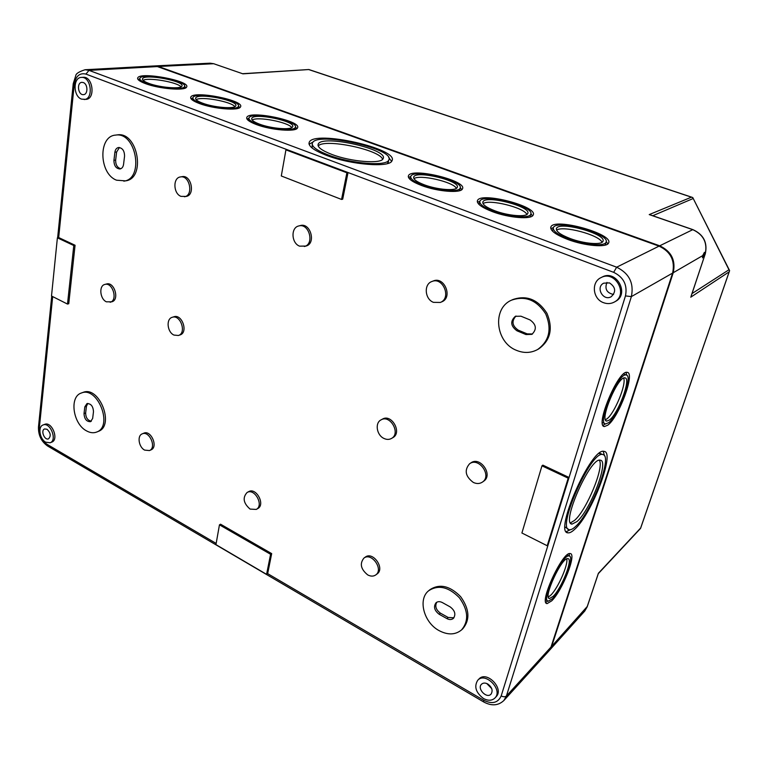 <?xml version="1.0" encoding="UTF-8"?>
<svg xmlns="http://www.w3.org/2000/svg" width="768" height="768" viewBox="0 0 768 768"><rect width="100%" height="100%" fill="white"/><g stroke="black" fill="none" stroke-linecap="round" stroke-linejoin="round"><path stroke-width="1.15" d="M219.456 524.832L220.579 524.208L271.68 553.603L267.667 573.638L266.582 574.349L215.952 544.627L219.456 524.832L270.595 554.285L266.582 574.349M271.68 553.603L270.595 554.285M43.075 424.973L44.698 424.358C51.869 421.123 59.222 439.68 51.744 442.128L50.131 442.771L45.677 442.186C39.61 439.008 37.709 426.595 43.075 424.973C50.237 421.738 57.6 440.323 50.131 442.771M346.896 172.781L348.029 172.55L342.701 199.181L341.558 199.45L281.299 175.978L285.926 149.866L346.896 172.781L341.558 199.45M550.992 647.078L506.41 696.01L503.846 700.541L548.506 651.408L550.992 647.078L672.595 273.091C675.245 260.669 670.733 251.683 659.05 246.134L157.344 66.566L153.552 65.99L85.094 69.734C78.97 71.664 75.85 73.68 75.734 75.811L73.248 83.645L74.237 84.451C75.706 76.09 79.613 72.634 85.949 74.093L287.126 149.664L285.926 149.866M574.483 529.488C571.843 531.946 569.693 533.059 568.042 532.838C553.219 533.366 591.533 446.621 604.042 451.402C615.686 451.824 591.667 514.646 574.483 529.488M607.786 425.174L604.454 426.538C594.509 426.662 618.586 369.264 627.226 372.374C635.453 372.643 618.883 417.322 607.786 425.174M551.693 600.864L547.133 603.59C538.32 603.811 562.762 550.886 570.202 553.594C576.989 553.565 562.416 590.621 551.693 600.864M47.03 429.274L44.602 428.947C40.397 430.291 44.515 440.678 48.518 438.835C51.187 436.061 50.688 432.874 47.03 429.274M600.998 277.622L602.141 277.046C616.291 269.117 630 294.077 615.494 301.402L614.371 302.035C610.934 303.869 607.315 304.08 603.504 302.678C592.704 299.002 590.966 282.096 600.998 277.622C615.168 269.683 628.906 294.691 614.371 302.035M81.389 77.405L83.174 77.299C92.918 76.147 95.712 99.158 85.91 99.379L81.562 99.13C73.094 96.413 72.893 77.395 81.389 77.405C91.142 76.262 93.946 99.312 84.134 99.523M511.613 300.134L512.89 299.539C526.608 294.874 537.955 299.443 546.931 313.258C553.248 328.474 550.531 340.339 538.781 348.854L537.562 349.546C530.947 353.098 523.949 353.376 516.557 350.381C495.456 342.47 491.894 308.256 511.613 300.134C525.35 295.469 536.717 300.048 545.712 313.891C552.038 329.136 549.312 341.03 537.562 349.546M115.526 135.11L117.264 134.899C137.894 131.222 146.208 178.762 125.482 180.864L116.592 180.202C99.072 173.933 97.939 136.214 115.526 135.11C136.176 131.424 144.509 179.05 123.782 181.152M431.894 281.51L433.277 280.973C444.432 276.048 453.13 297.686 441.686 301.872L440.314 302.448L433.459 302.352C424.771 299.184 423.61 284.208 431.894 281.51C443.059 276.576 451.776 298.262 440.314 302.448M180.384 176.947L182.064 176.659C191.338 174.538 195.533 195.149 186.125 196.445L180.979 196.368C173.27 193.632 172.742 177.792 180.384 176.947C189.667 174.826 193.872 195.475 184.464 196.771M298.752 225.965L300.307 225.562C310.57 222.374 316.378 243.686 305.914 246.067L299.587 246.154C291.331 243.187 290.64 227.549 298.752 225.965C309.034 222.768 314.851 244.118 304.378 246.509M381.053 419.875L382.454 419.117C391.642 413.482 402.432 432.749 392.813 437.683L391.43 438.48C389.146 439.718 386.659 439.709 383.962 438.442C376.646 435.216 374.688 422.918 381.053 419.875C390.259 414.24 401.059 433.546 391.43 438.48M469.574 463.786L470.861 462.912C480.058 455.894 493.459 474.778 483.744 481.142L482.486 482.054C479.77 483.869 476.717 483.994 473.309 482.429C465.341 476.41 464.102 470.198 469.574 463.786C478.79 456.768 492.211 475.69 482.486 482.054M172.224 317.309L173.837 316.79C182.102 313.651 188.515 332.573 180 334.944L178.397 335.491L173.952 335.069C167.203 332.17 165.878 318.893 172.224 317.309C180.49 314.16 186.912 333.12 178.397 335.491M104.861 284.438L106.531 283.997C114.346 281.434 119.827 300.01 111.792 301.795L106.406 301.824C99.917 299.05 98.688 285.638 104.861 284.438C112.675 281.875 118.166 300.48 110.131 302.266M428.813 590.63L430.099 589.565C439.776 583.488 449.942 585.84 460.608 596.63C469.498 609.082 470.227 619.786 462.816 628.742L461.568 629.894C455.366 634.963 447.869 635.213 439.094 630.624C423.715 622.512 417.629 599.04 428.813 590.63C438.49 584.544 448.675 586.915 459.35 597.725C468.259 610.205 468.998 620.928 461.568 629.894M81.389 393.005L83.021 392.419C99.264 385.334 115.085 425.798 98.285 431.395L96.682 432.048C93.523 433.258 90.154 432.874 86.554 430.886C72.922 423.994 69.082 396.605 81.389 393.005C97.642 385.92 113.491 426.451 96.682 432.048M363.926 558.096L365.29 557.117C372.931 551.002 385.248 568.483 377.098 573.936L375.744 574.944C373.44 576.509 370.762 576.499 367.728 574.915C360.778 569.232 359.51 563.626 363.926 558.096C371.578 551.971 383.904 569.491 375.744 574.944M142.195 433.872L143.779 433.2C150.931 429.648 158.496 447.024 151.027 449.866L149.453 450.566L144.643 450.106C138.71 447.13 136.973 435.715 142.195 433.872C149.357 430.32 156.931 447.725 149.453 450.566M247.094 492.49L248.592 491.683C256.118 487.018 265.661 504.624 257.731 508.579L256.262 509.424L250.08 509.088C243.379 503.213 242.381 497.674 247.094 492.49C254.63 487.824 264.192 505.469 256.262 509.424M477.744 680.256L478.954 679.018C486.528 670.291 504.451 688.608 496.147 696.71L494.966 697.987C491.952 700.8 488.112 700.954 483.427 698.467C475.795 692.573 473.904 686.506 477.744 680.256C485.328 671.52 503.28 689.885 494.966 697.987M547.219 545.75L521.904 533.002L541.968 465.83L542.851 465.149L569.05 477.466L568.195 478.176L547.219 545.75L548.083 544.954L625.459 295.901C627.619 285.13 623.693 277.277 613.67 272.333L616.656 267.197L659.05 246.134M58.675 237.552L75.062 245.251L68.755 303.725L67.498 304.07L51.504 296.006L57.389 237.821L58.675 237.552L74.237 84.451M312.144 148.032L312.202 144.278M388.512 161.28L387.36 163.603M309.091 144.24L313.2 141.946M388.714 157.603L391.594 161.338M328.627 155.107C316.502 150.403 311.126 146.314 312.48 142.829C317.213 131.338 396 149.117 388.771 160.061C386.803 166.531 351.139 163.795 328.627 155.107M326.726 155.453C313.622 150.355 307.795 145.92 309.274 142.157C314.458 129.725 399.715 148.944 391.939 160.829C389.827 167.837 351.139 164.88 326.726 155.453M318.202 145.978C324.211 138.115 380.17 149.741 382.598 159.322M332.026 154.502C321.696 150.509 317.098 147.024 318.23 144.048C322.176 134.275 389.299 149.414 383.078 158.688C381.36 164.189 351.13 161.856 332.026 154.502M410.093 179.472L410.669 177.072M413.76 176.899L413.76 176.899C416.342 170.045 461.482 181.075 457.171 187.536C455.933 191.222 437.194 189.734 424.349 184.838C416.525 181.814 413.002 179.165 413.76 176.89L413.597 177.648M459.638 190.07L459.504 190.723M408.518 177.514L410.774 176.41M460.253 187.67L461.798 189.638M422.832 185.203C413.981 181.776 409.987 178.781 410.861 176.208C413.808 168.461 464.909 180.941 460.07 188.275C458.678 192.451 437.405 190.771 422.832 185.203M421.594 185.51C411.898 181.747 407.53 178.464 408.49 175.661C411.744 167.165 467.712 180.835 462.432 188.88C460.925 193.459 437.578 191.616 421.594 185.51M479.078 204.518L479.741 201.917M530.179 216.317L530.688 214.397C529.258 218.669 508.598 217.008 493.565 211.277C483.581 207.398 479.04 204.01 479.942 201.11C482.966 192.902 535.67 206.621 530.688 214.397M477.475 202.368L479.904 201.187M530.88 213.715L532.454 215.885M492.413 211.642C481.478 207.379 476.515 203.674 477.504 200.506C480.835 191.51 538.57 206.525 533.136 215.069C531.571 219.744 508.906 217.93 492.413 211.642M552.461 231.101L553.21 228.307M605.395 244.358L605.126 245.126M550.829 228.758L553.44 227.52M606.202 241.546L607.814 243.917M568.973 239.078C557.702 234.672 552.518 230.842 553.411 227.568C556.502 218.89 611.126 234.058 606.01 242.285C604.531 246.634 584.486 244.973 568.973 239.078M567.926 239.51C555.581 234.672 549.898 230.467 550.896 226.896C554.294 217.382 614.122 233.99 608.554 243.034C606.95 247.795 584.947 245.971 567.926 239.51M248.525 120.634L248.928 118.637M247.027 119.107L248.918 118.214M295.402 127.066L296.87 128.592M257.789 124.368C251.222 121.843 248.314 119.645 249.072 117.763C251.731 111.12 299.722 121.181 295.267 127.43C294.038 131.309 271.19 129.514 257.789 124.368M256.378 124.55C249.178 121.786 246 119.376 246.835 117.312C249.782 110.035 302.342 121.056 297.475 127.92C296.15 132.163 271.075 130.205 256.378 124.55M192.547 100.186L192.893 98.314M191.069 98.803L192.864 97.987M238.445 106.176L239.875 107.558M200.784 103.344C194.89 101.098 192.298 99.139 193.008 97.459C195.552 91.21 242.63 100.579 238.33 106.454C237.178 110.208 213.744 108.346 200.784 103.344M199.315 103.488C192.864 101.03 190.032 98.88 190.81 97.046C193.622 90.192 245.194 100.464 240.49 106.906C239.242 111.014 213.533 108.979 199.315 103.488M139.536 80.803L139.824 79.037M138.086 79.546L139.786 78.806M184.55 86.448L185.962 87.706M146.88 83.472C141.581 81.456 139.258 79.709 139.92 78.221C142.33 72.326 188.621 81.12 184.474 86.64C183.389 90.269 159.418 88.32 146.88 83.472M145.363 83.587C139.565 81.379 137.03 79.459 137.76 77.827C140.429 71.376 191.136 81.014 186.595 87.062C185.424 91.027 159.12 88.906 145.363 83.587M413.942 178.685C419.424 174.115 453.446 181.853 456.384 188.342M483.053 203.664C488.736 198.826 524.141 207.504 526.877 214.445M494.966 210.845C486.154 207.418 482.141 204.422 482.918 201.859C485.578 194.611 532.128 206.736 527.702 213.581C526.416 217.354 508.224 215.885 494.966 210.845M556.579 230.208C562.531 225.12 599.491 234.902 602.026 242.304M570.259 238.56C560.294 234.682 555.715 231.293 556.502 228.403C559.21 220.733 607.45 234.144 602.899 241.382C601.584 245.222 583.93 243.744 570.259 238.56M252.163 120.038C257.318 116.218 288.317 122.141 291.792 127.574M259.517 124.147C253.709 121.92 251.136 119.981 251.808 118.31C254.131 112.445 296.515 121.334 292.57 126.845C291.466 130.262 271.334 128.678 259.517 124.147M196.128 99.667C201.226 96.134 231.216 101.549 234.893 106.627M202.57 103.171C197.366 101.194 195.072 99.456 195.696 97.978C197.904 92.458 239.491 100.733 235.68 105.907C234.643 109.219 214.003 107.578 202.57 103.171M143.078 80.352C148.147 77.107 177.187 82.09 181.056 86.832M148.714 83.347C144.038 81.562 141.984 80.016 142.56 78.701C144.662 73.498 185.549 81.264 181.872 86.131C180.902 89.328 159.773 87.61 148.714 83.347M568.224 529.104L565.123 527.04M599.069 453.456L601.325 453.926M570.403 529.709L566.246 531.658M603.274 451.382L604.464 455.837M575.386 526.666C572.966 528.902 570.989 529.92 569.472 529.718C555.811 530.15 591.149 450.192 602.707 454.55C613.469 454.896 591.245 513.034 575.386 526.666M599.357 460.243C604.416 467.107 586.627 510.134 574.579 520.368L570.47 522.874M577.018 521.558L572.054 524.093C560.467 524.39 590.438 456.576 600.298 460.214C609.475 460.426 590.486 510.086 577.018 521.558M623.674 378.125C626.621 384.192 614.467 413.597 606.864 418.896L605.482 419.741M609.437 420.019L606.806 421.075C598.906 421.114 618.058 375.466 624.96 377.904C631.546 378.058 618.278 413.837 609.437 420.019M604.848 423.619L602.371 422.554M623.626 373.939L624.202 374.198M605.405 423.907L602.966 425.318M626.064 372.48L626.698 375.216M608.573 422.726L605.578 423.936C596.611 424.013 618.336 372.221 626.141 375.005C633.6 375.216 618.595 415.67 608.573 422.726M566.717 558.912C568.445 564.49 557.962 588.326 550.79 595.152L548.342 597.043M553.123 596.381L549.523 598.512C542.515 598.656 561.955 556.55 567.907 558.662C573.341 558.595 561.667 588.269 553.123 596.381M547.507 600.768L545.501 599.789M547.834 601.027L545.779 602.237M569.165 553.709L569.472 556.118M552.374 598.733L548.275 601.171C540.317 601.354 562.378 553.584 569.107 556.003C575.251 555.955 562.061 589.507 552.374 598.733M532.493 333.984L527.203 333.878L518.218 330.144C512.131 325.824 511.382 321.12 516 316.032M525.955 334.55L516.96 330.797C510.605 326.064 510.067 321.235 515.347 316.31L520.963 316.205L530.026 319.92C536.381 324.528 537.005 329.347 531.888 334.358L525.955 334.55L527.203 333.878M453.946 617.789L448.176 617.482L440.41 613.142C435.965 609.85 434.755 606.211 436.771 602.227M446.918 618.605L439.142 614.246C434.314 610.474 433.286 606.634 436.08 602.707C437.818 601.363 439.91 601.325 442.349 602.563L450.173 606.893C455.011 610.608 456.067 614.448 453.37 618.413C451.584 619.834 449.434 619.901 446.918 618.605L448.176 617.482M120.826 168.73C117.322 167.722 115.594 164.842 115.651 160.09L116.621 151.987L119.453 147.504M123.562 164.352C123.139 167.002 121.949 168.547 119.99 168.979C116.026 168.614 114.01 165.744 113.933 160.349L114.893 152.218C115.315 149.491 116.544 147.926 118.57 147.514C122.515 147.926 124.502 150.826 124.56 156.192L123.562 164.352M91.334 421.21C87.686 420.49 85.795 417.763 85.642 413.002L86.438 406.262L87.83 403.421M92.659 418.445L90.576 421.661C86.582 421.776 84.403 419.098 84.019 413.626L84.816 406.867L86.966 403.594C90.96 403.517 93.13 406.214 93.485 411.677L92.659 418.445M541.968 465.83L568.195 478.176M75.062 245.251L73.786 245.53L67.498 304.07M57.389 237.821L73.786 245.53M609.504 282.902L603.734 283.162C595.267 287.126 603.139 301.526 611.174 296.726C616.272 291.792 615.715 287.184 609.504 282.902M606.95 282.413C604.502 288.912 606.71 292.934 613.574 294.49M83.29 82.56L81.936 82.349C76.397 82.435 78.019 95.357 83.462 94.637C88.138 94.598 88.013 84.038 83.29 82.56M487.805 684.019C485.251 682.675 483.139 682.752 481.488 684.25C476.736 688.704 486.797 699.101 491.059 694.099C493.123 690.605 492.038 687.245 487.805 684.019M486.739 683.501L491.712 688.608M287.126 149.664L613.67 272.333M640.512 528.432L729.6 270.576L728.976 269.75L692.035 293.558M691.258 295.68L705.139 254.218L704.429 254.621L704.438 252.307L702.701 255.629L702.49 257.875L704.429 254.621M728.976 269.75L692.755 197.558L691.44 197.174L649.229 214.589L650.861 215.146M242.909 73.834L213.677 63.715L210.115 63.187L154.694 65.923L158.429 66.499L213.677 63.715L242.909 73.834L308.774 69.533M598.224 573.744L587.069 607.037L584.746 611.059L548.842 651.014M158.429 66.499L659.702 245.808C671.376 251.347 675.888 260.314 673.229 272.726L551.693 646.31L549.254 650.582M154.694 65.923L154.099 65.981M503.846 700.541C498.278 705.715 491.568 706.186 483.696 701.962L483.686 700.262C492.163 704.381 498 702.931 501.187 695.914C503.395 697.018 505.133 697.046 506.41 696.01L631.373 296.611L672.595 273.091M267.667 573.638L483.686 700.262M483.562 701.875L47.818 446.141L47.002 444.298L216.154 543.446M501.187 695.914L548.083 544.954M47.002 444.298C41.722 440.506 39.158 435.12 39.312 428.141L52.675 296.602M518.218 330.144L516.96 330.797M440.41 613.142L439.142 614.246M115.651 160.09L113.933 160.349M116.621 151.987L114.893 152.218M85.642 413.002L84.019 413.626M86.438 406.262L84.816 406.867M85.949 74.093L88.992 70.358L616.656 267.197C629.194 273.35 634.099 283.152 631.373 296.611L625.459 295.901M85.094 69.734L88.992 70.358L157.344 66.566M51.734 296.122L38.496 426.826L39.312 428.141M729.13 271.853L690.758 297.187M587.242 606.518L551.693 646.31M659.702 245.808L692.765 229.661C703.546 234.643 707.674 242.832 705.139 254.218L691.037 296.544M673.229 272.726L702.701 255.629M210.115 63.187L214.032 63.773M693.043 229.766L649.229 214.589M705.226 253.93L705.235 254.112C707.789 242.746 703.68 234.586 692.909 229.632L649.978 214.762M693.053 198.566L652.752 215.731M640.598 528.106L598.358 573.302M308.938 69.638L691.44 197.174M388.771 160.061L388.243 162.566M309.274 142.157L308.986 143.731M318.23 144.048L318 145.267M460.07 188.275L459.475 190.733M408.49 175.661L408.278 176.602M477.504 200.506L477.283 201.389M606.01 242.285L605.203 244.992M550.896 226.896L550.675 227.702M295.267 127.43L294.902 129.485M246.835 117.312L246.682 118.282M238.33 106.454L238.022 108.374M190.81 97.046L190.675 97.987M184.474 86.64L184.214 88.435M137.76 77.827L137.645 78.73M482.918 201.859L482.746 202.57M556.502 228.403L556.32 229.037M251.808 118.31L251.683 119.078M195.696 97.978L195.59 98.726M142.56 78.701L142.474 79.421M602.707 454.55L600.211 453.418M568.042 532.838L566.678 532.166M572.054 524.093L570.998 523.584M606.806 421.075L606.173 420.797M626.141 375.005L623.606 373.949M604.454 426.538L603.638 426.182M549.523 598.512L548.851 598.157M569.107 556.003L567.072 554.976M547.133 603.59L546.288 603.139M38.477 427.114C38.266 435.168 41.28 441.456 47.52 445.958M73.229 83.789L57.638 237.773M729.418 271.229L640.598 528.298M729.514 270.413L692.842 197.731M308.813 69.523L242.707 73.699M584.746 611.059L587.194 606.835L598.339 573.533M640.541 528.413L598.291 573.667M692.179 197.338L308.861 69.533"/></g></svg>
